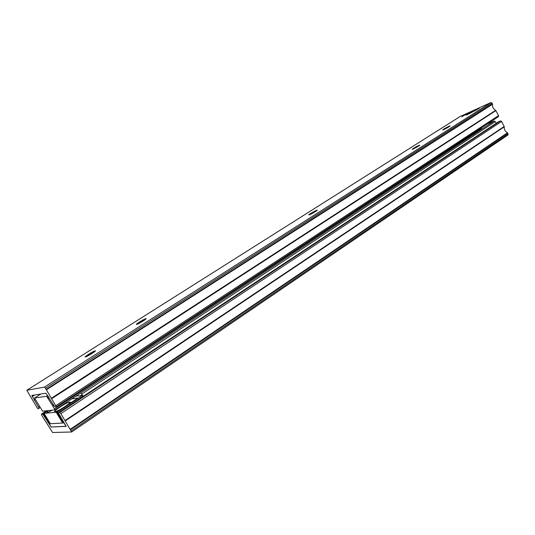 <?xml version="1.0" encoding="UTF-8"?>
<svg xmlns="http://www.w3.org/2000/svg" width="535" height="535" viewBox="0 0 535 535"><rect width="100%" height="100%" fill="white"/><g stroke="black" fill="none" stroke-linecap="round" stroke-linejoin="round"><path stroke-width="0.8" d="M498.393 121.826L500.519 120.883L501.609 121.438L504.278 126.788C503.97 129.343 505.02 131.349 507.421 132.807L508.123 133.904L507.976 134.954L71.697 431.926M43.435 415.06L51.119 427.044L66.119 426.362L58.85 413.722L58.549 412.625L59.773 412.505L60.863 413.622L71.65 431.972L52.597 432.507L41.71 415.274L41.369 414.17L42.459 414.07L43.435 415.06L43.75 414.846M47.829 422.396L48.203 422.148M43.602 415.461L43.977 415.22M66.046 426.362L57.392 412.117L56.61 412.191L63.177 422.998L49.922 423.74L43.609 413.388L42.9 413.455L51.186 427.037L66.226 426.241M57.392 412.117L79.982 397.197L80.524 398.1M47.067 410.726L42.9 413.455M79.982 397.197C81.975 395.733 82.477 395.084 81.501 395.265L79.207 396.127L78.297 395.693L75.582 396.368M57.7 411.475L76.859 398.782L77.562 398.1L71.817 398.842L78.056 398.04L56.61 412.191M43.609 413.388L47.782 410.653M60.883 406.032L57.319 408.379M52.29 410.205L48.043 412.224C46.384 412.732 46.498 412.191 48.384 410.592M68.467 402.414L69.65 402.059C72.987 401.384 61.191 409.596 56.262 411.355L55.928 411.475C50.37 413.468 62.956 404.406 68.467 402.414M62.702 423.024L50.364 423.72L44.037 413.348L56.148 412.238L62.702 423.024L63.11 422.884M47.856 410.646L44.037 413.348M57.68 411.442L56.148 412.238M487.325 123.96L494.22 121.024L495.303 121.579L496.186 123.271M80.825 392.917L83.273 396.281M52.577 405.57L54.951 409.93L42.566 411.174L34.528 398.04L46.592 396.254L52.577 405.57L53.734 404.814M481.212 127.972L481.319 129.517L54.991 409.89M48.143 398.281L49.093 397.665M40.767 394.041L34.528 398.04L40.787 394.041M443.95 129.523L449.126 126.735M443.756 129.617L442.746 129.998C442.933 129.477 445.046 128.219 449.086 126.233L450.116 125.839C449.922 126.367 447.802 127.624 443.756 129.617M413.334 148.951L418.831 145.968M413.14 149.038L412.231 149.379C412.411 148.824 414.592 147.513 418.778 145.46L419.707 145.112C419.527 145.674 417.333 146.985 413.14 149.038M309.979 214.562L316.426 210.971M309.685 214.682L309.136 214.869C307.25 215.424 313.791 211.419 316.439 210.395L317.014 210.195C318.907 209.633 312.32 213.666 309.685 214.682M86.215 356.664L94.655 351.669M85.5 356.919C83.045 357.607 92.475 351.589 94.889 350.92L95.023 350.88C97.577 350.124 88.135 356.176 85.66 356.878L85.5 356.919M137.435 324.136L145.393 319.482M136.826 324.357C134.071 325.24 143.293 319.395 145.674 318.746L145.68 318.74C148.496 317.817 139.24 323.702 136.84 324.35L136.826 324.357M474.525 110.09C468.867 112.898 466.045 114.577 466.059 115.125L467.463 114.57C472.706 111.996 475.602 110.297 476.157 109.481L474.525 110.09M466.42 114.049L461.859 116.75L466.42 114.049M479.487 108.144L474.859 110.879L479.487 108.144M38.553 407.182L39.175 408.626L38.099 408.747L37.096 407.703L26.803 390.282L44.365 387.139L45.442 388.229L56.315 406.747L55.112 406.888L54.068 405.851L45.983 393.218L31.826 395.459L38.553 407.182L39.597 406.5M38.868 407.57L39.744 407.001M34.307 400.22L35.17 399.658M460.06 116.53L490.929 102.539L492.019 103.081L492.514 104.278C492.233 106.893 493.29 108.913 495.684 110.337L498.56 115.607L498.406 116.69L56.356 406.707M460.127 116.483L26.83 390.276L460.174 116.463M70.299 429.264L507.421 132.807M70.613 429.672L507.682 133.068M65.25 420.951L504.278 126.788M65.063 420.53L504.224 126.441M60.863 413.622L501.609 121.438M59.773 412.505L500.519 120.883M58.589 412.612L498.553 121.712M42.459 414.07L43.041 413.682M41.402 414.164L46.578 410.773M71.316 430.829L508.123 133.904M81.888 393.981L495.303 121.579M481.406 129.45L494.22 121.024M54.603 408.767L481.46 128.447M52.945 406.032L53.895 405.41M47.943 397.799L48.825 397.224M47.662 397.344L48.551 396.769M46.592 396.254L47.775 395.492M34.106 399.759L34.915 399.237M32.174 396.595L34.668 395.004M55.968 405.563L498.56 115.607M51.761 398.628L495.938 110.591M51.44 398.214L495.684 110.337M46.351 389.828L492.514 104.278M46.157 389.4L492.461 103.93M45.442 388.229L492.019 103.081M44.365 387.139L490.929 102.539M58.549 412.625L498.486 121.753M41.369 414.17L46.558 410.78M71.67 431.966L507.976 134.954M81.775 395.719L82.444 396.83M69.65 402.059L69.336 403.283M62.776 423.011L56.215 412.224M54.965 409.924L481.319 129.517M94.889 350.92L95.11 351.274M56.335 406.734L498.406 116.69M145.68 318.74L145.881 319.074"/></g></svg>

